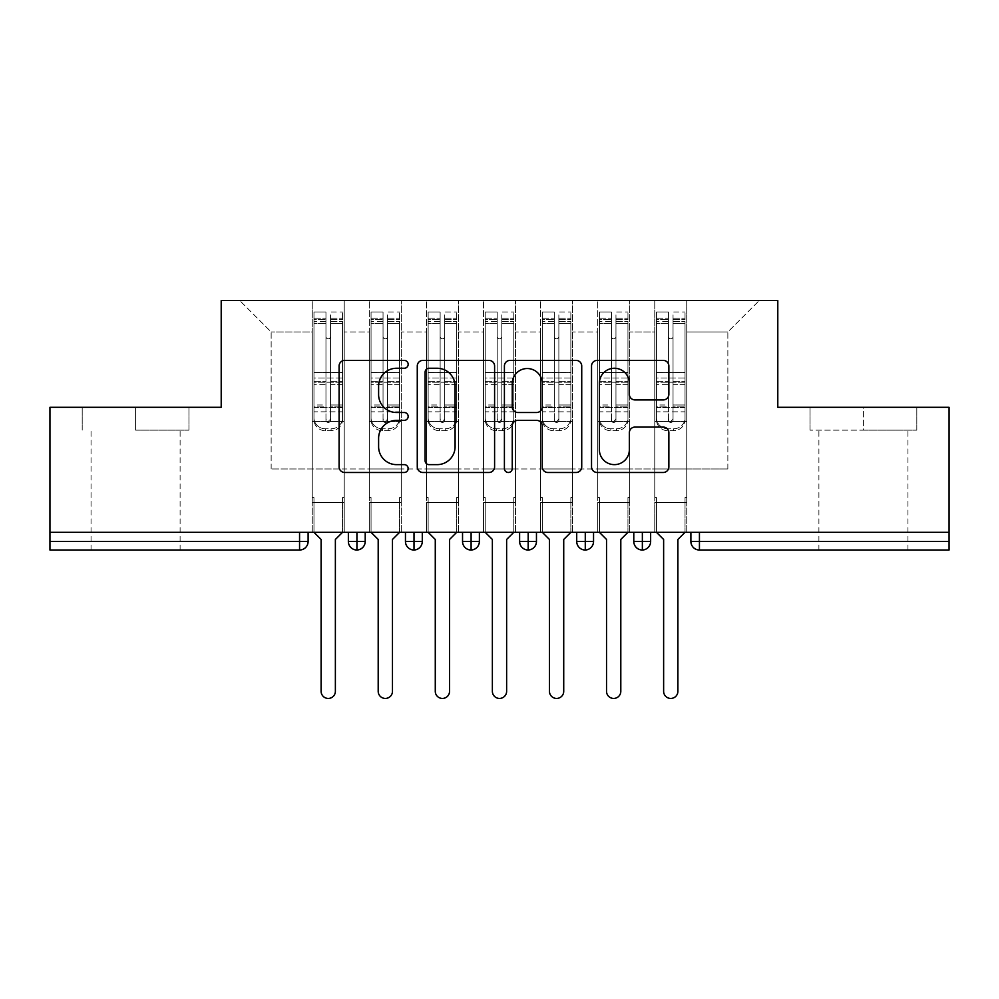 <?xml version="1.0" encoding="UTF-8"?>
<svg xmlns="http://www.w3.org/2000/svg" width="999" height="999" viewBox="0 0 999 999"><rect width="100%" height="100%" fill="white"/><g stroke="black" fill="none" stroke-linecap="round" stroke-linejoin="round"><path stroke-width="0.75" stroke-dasharray="5 3.75" d="M408.166 364.335A3.921 3.921 0 0 0 404.245 360.402L344.705 360.402A5.607 5.607 0 0 0 339.098 366.009L339.098 466.87A5.607 5.607 0 0 0 344.705 472.477L404.245 472.477A3.921 3.921 0 0 0 408.166 468.556A3.921 3.921 0 0 0 404.245 464.635L396.541 464.635A17.932 17.932 0 0 1 378.609 446.703L378.609 438.299A17.932 17.932 0 0 1 396.541 420.367L404.245 420.367A3.921 3.921 0 0 0 408.166 416.446A3.921 3.921 0 0 0 404.245 412.512L396.541 412.512A17.932 17.932 0 0 1 378.609 394.593L378.609 386.188A17.932 17.932 0 0 1 396.541 368.256L404.245 368.256A3.921 3.921 0 0 0 408.166 364.335M863.423 430.144L916.795 430.144L810.052 430.144L863.423 430.144L863.423 407.305L810.052 407.305L916.795 407.305L863.423 407.305L863.423 430.144M863.423 550.024L907.954 550.024L863.423 550.024M135.577 430.144L188.948 430.144L135.577 430.144L135.577 407.305L188.948 407.305L82.205 407.305L135.577 407.305L135.577 430.144M135.577 550.024L91.046 550.024L135.577 550.024M654.77 502.634L686.738 502.634L654.77 502.634L686.738 502.634L654.77 502.634L686.738 502.634L686.738 300.562L759.24 300.562L686.738 300.562L686.738 468.956L727.846 468.956L686.738 468.956L686.738 331.955L727.846 331.955L686.738 331.955L686.738 300.562L686.738 502.634L686.738 468.956L654.77 468.956L654.77 331.955L654.77 468.956L629.657 468.956L686.738 468.956L686.738 502.634L654.77 502.634L686.738 502.634L654.77 502.634L654.77 300.562L629.657 300.562L686.738 300.562L654.77 300.562L654.77 331.955L629.657 331.955L654.77 331.955L654.77 300.562L654.77 532.33L686.738 532.33L654.77 532.33L686.738 532.33L654.77 532.33L654.77 502.634M597.689 502.634L629.657 502.634L597.689 502.634L629.657 502.634L597.689 502.634L629.657 502.634L629.657 300.562L629.657 502.634L629.657 468.956L597.689 468.956L597.689 331.955L597.689 468.956L572.564 468.956L629.657 468.956L629.657 502.634L597.689 502.634L629.657 502.634L597.689 502.634L597.689 300.562L629.657 300.562L572.564 300.562L597.689 300.562L597.689 331.955L572.564 331.955L597.689 331.955L597.689 300.562L597.689 532.33L629.657 532.33L597.689 532.33L629.657 532.33L597.689 532.33L597.689 502.634M540.596 502.634L572.564 502.634L540.596 502.634L572.564 502.634L540.596 502.634L572.564 502.634L572.564 300.562L572.564 502.634L572.564 468.956L540.596 468.956L540.596 331.955L540.596 468.956L515.484 468.956L572.564 468.956L572.564 502.634L540.596 502.634L572.564 502.634L540.596 502.634L540.596 300.562L572.564 300.562L515.484 300.562L540.596 300.562L540.596 331.955L515.484 331.955L540.596 331.955L540.596 300.562L540.596 532.33L572.564 532.33L540.596 532.33L572.564 532.33L540.596 532.33L540.596 502.634M483.516 502.634L515.484 502.634L483.516 502.634L515.484 502.634L483.516 502.634L515.484 502.634L515.484 300.562L515.484 502.634L515.484 468.956L483.516 468.956L483.516 331.955L483.516 468.956L458.404 468.956L515.484 468.956L515.484 502.634L483.516 502.634L515.484 502.634L483.516 502.634L483.516 300.562L515.484 300.562L458.404 300.562L483.516 300.562L483.516 331.955L458.404 331.955L483.516 331.955L483.516 300.562L483.516 532.33L515.484 532.33L483.516 532.33L515.484 532.33L483.516 532.33L483.516 502.634M426.436 502.634L458.404 502.634L426.436 502.634L458.404 502.634L426.436 502.634L458.404 502.634L458.404 300.562L458.404 502.634L458.404 468.956L426.436 468.956L426.436 331.955L426.436 468.956L401.311 468.956L458.404 468.956L458.404 502.634L426.436 502.634L458.404 502.634L426.436 502.634L426.436 300.562L458.404 300.562L401.311 300.562L426.436 300.562L426.436 331.955L401.311 331.955L426.436 331.955L426.436 300.562L426.436 532.33L458.404 532.33L426.436 532.33L458.404 532.33L426.436 532.33L426.436 502.634M369.343 502.634L401.311 502.634L369.343 502.634L401.311 502.634L369.343 502.634L401.311 502.634L401.311 300.562L401.311 502.634L401.311 468.956L369.343 468.956L369.343 331.955L369.343 468.956L344.23 468.956L401.311 468.956L401.311 502.634L369.343 502.634L401.311 502.634L369.343 502.634L369.343 300.562L401.311 300.562L344.23 300.562L369.343 300.562L369.343 331.955L344.23 331.955L369.343 331.955L369.343 300.562L369.343 532.33L401.311 532.33L369.343 532.33L401.311 532.33L369.343 532.33L369.343 502.634M949.05 541.458L690.883 541.458A8.566 8.566 0 0 0 699.437 550.024L949.05 550.024L949.05 407.305L777.796 407.305L777.796 300.562L221.204 300.562L221.204 407.305L49.95 407.305L49.95 532.33L299.563 532.33L49.95 532.33L49.95 550.024L299.563 550.024L299.563 541.458L49.95 541.458M312.262 300.562L344.23 300.562L344.23 502.634L312.262 502.634L344.23 502.634L312.262 502.634L344.23 502.634L344.23 300.562L239.76 300.562L312.262 300.562L312.262 468.956L312.262 331.955L271.154 331.955L312.262 331.955L312.262 300.562L312.262 502.634L344.23 502.634L344.23 468.956L271.154 468.956L344.23 468.956L344.23 502.634L312.262 502.634L344.23 502.634L312.262 502.634L312.262 300.562M727.846 468.956L727.846 331.955L759.24 300.562L727.846 331.955L727.846 468.956M271.154 468.956L271.154 331.955L239.76 300.562L271.154 331.955L271.154 468.956M949.05 532.33L49.95 532.33M312.262 468.956L312.262 502.634L312.262 468.956M312.262 532.33L312.262 502.634L312.262 532.33L312.262 502.634L312.262 532.33L344.23 532.33L344.23 502.634L344.23 532.33L344.23 502.634L344.23 532.33L312.262 532.33M299.563 532.33L308.117 532.33L299.563 532.33L299.563 541.458L308.117 541.458L308.117 532.33M633.791 532.33L650.636 532.33L633.791 532.33M576.71 532.33L593.543 532.33L576.71 532.33L576.71 541.458L585.277 541.458L585.277 532.33M519.617 532.33L536.463 532.33L519.617 532.33M462.537 532.33L479.383 532.33L462.537 532.33M405.457 532.33L422.29 532.33L405.457 532.33M348.364 532.33L365.209 532.33L348.364 532.33M356.93 550.024A8.566 8.566 0 0 0 365.209 541.458L348.364 541.458A8.566 8.566 0 0 0 356.93 550.024L356.93 532.33M401.311 532.33L401.311 502.634L401.311 532.33M458.404 532.33L458.404 502.634L458.404 532.33M515.484 532.33L515.484 502.634L515.484 532.33M572.564 532.33L572.564 502.634L572.564 532.33M629.657 532.33L629.657 502.634L629.657 532.33M686.738 532.33L686.738 502.634L686.738 532.33M519.617 541.458L528.184 541.458L528.184 550.024A8.566 8.566 0 0 0 536.463 541.458L536.463 532.33M593.543 541.458L585.277 541.458L585.277 550.024A8.566 8.566 0 0 0 593.543 541.458L593.543 532.33M405.457 541.458L422.29 541.458A8.566 8.566 0 0 1 414.011 550.024L414.011 532.33M462.537 541.458L479.383 541.458A8.566 8.566 0 0 1 471.103 550.024L471.103 532.33M536.463 541.458L528.184 541.458L528.184 532.33M633.791 541.458L650.636 541.458A8.566 8.566 0 0 1 642.357 550.024L642.357 532.33M188.948 430.144L188.948 407.305L188.948 430.144M82.205 430.144L82.205 407.305L82.205 430.144M810.052 430.144L810.052 407.305L810.052 430.144M916.795 430.144L916.795 407.305L916.795 430.144M494.592 466.87L494.592 366.009A5.607 5.607 0 0 0 488.998 360.402L422.877 360.402A5.607 5.607 0 0 0 417.27 366.009L417.27 466.87A5.607 5.607 0 0 0 422.877 472.477L488.998 472.477A5.607 5.607 0 0 0 494.592 466.87M429.033 368.256A3.921 3.921 0 0 0 425.112 372.177L425.112 460.701A3.921 3.921 0 0 0 429.033 464.635L437.162 464.635A17.932 17.932 0 0 0 455.094 446.703L455.094 386.188A17.932 17.932 0 0 0 437.162 368.256L429.033 368.256M510.002 360.402L576.123 360.402A5.607 5.607 0 0 1 581.73 366.009L581.73 466.87A5.607 5.607 0 0 1 576.123 472.477L547.827 472.477A5.607 5.607 0 0 1 542.22 466.87L542.22 425.961A5.607 5.607 0 0 0 536.625 420.367L517.857 420.367A5.607 5.607 0 0 0 512.25 425.961L512.25 468.556A3.921 3.921 0 0 1 508.329 472.477A3.921 3.921 0 0 1 504.408 468.556L504.408 366.009A5.607 5.607 0 0 1 510.002 360.402M542.22 383.516A14.985 14.985 0 0 0 527.235 368.531A14.985 14.985 0 0 0 512.25 383.516L512.25 406.918A5.607 5.607 0 0 0 517.857 412.512L536.625 412.512A5.607 5.607 0 0 0 542.22 406.918L542.22 383.516M634.964 399.912L663.261 399.912A5.607 5.607 0 0 0 668.855 394.305L668.855 366.009A5.607 5.607 0 0 0 663.261 360.402L597.14 360.402A5.607 5.607 0 0 0 591.533 366.009L591.533 466.87A5.607 5.607 0 0 0 597.14 472.477L663.261 472.477A5.607 5.607 0 0 0 668.855 466.87L668.855 432.692A5.607 5.607 0 0 0 663.261 427.085L634.964 427.085A5.607 5.607 0 0 0 629.358 432.692L629.358 449.637A14.985 14.985 0 0 1 614.373 464.635A14.985 14.985 0 0 1 599.375 449.637L599.375 383.241A14.985 14.985 0 0 1 614.373 368.256A14.985 14.985 0 0 1 629.358 383.241L629.358 394.305A5.607 5.607 0 0 0 634.964 399.912M325.961 321.578L325.961 319.393L325.961 323.364L313.973 323.364L313.973 319.393L325.961 319.393L313.973 319.393L313.973 419.68A11.414 11.026 180 0 0 325.387 430.706L331.094 430.706A11.414 11.026 180 0 0 342.52 419.68L342.52 417.757A11.414 11.026 0 0 1 331.094 428.796L325.387 428.796L331.094 428.796A11.414 11.026 -0 0 0 342.52 417.757L342.52 419.68A11.414 11.026 180 0 1 331.094 430.706L325.387 430.706A11.414 11.026 180 0 1 313.973 419.68L313.973 417.757A11.414 11.026 -0 0 0 325.387 428.796A11.414 11.026 0 0 1 313.973 417.757L313.973 404.995L325.961 404.995L325.961 418.319A2.285 2.21 -0 0 0 328.246 420.517A2.285 2.21 -0 0 0 330.532 418.319A2.285 2.21 0 0 1 328.246 420.517A2.285 2.21 0 0 1 325.961 418.319L325.961 420.229A2.285 2.21 180 0 0 328.246 422.44A2.285 2.21 180 0 0 330.532 420.229L330.532 336.526A2.285 2.285 0 0 1 328.246 338.798A2.285 2.285 0 0 1 325.961 336.526A2.285 2.285 180 0 0 328.246 338.848A2.285 2.285 180 0 0 330.532 336.563L330.532 323.364L342.52 323.364L342.52 417.757L342.52 404.995L330.532 404.995L330.532 384.64L342.52 384.64L342.52 404.995L330.532 404.995L330.532 420.229A2.285 2.21 180 0 1 328.246 422.44A2.285 2.21 180 0 1 325.961 420.229L325.961 384.64L313.973 384.64L313.973 404.995L325.961 404.995L325.961 336.526A2.285 2.285 -0 0 0 328.246 338.798A2.285 2.285 -0 0 0 330.532 336.526A2.285 2.285 180 0 1 328.246 338.848A2.285 2.285 180 0 1 325.961 336.563L325.961 323.364L313.973 323.364L313.973 384.64L325.961 384.64L325.961 321.578L313.973 321.578L325.961 321.578M313.973 323.326L313.973 311.975L325.961 311.975L325.961 336.526L325.961 323.326L313.973 323.326L313.973 311.975L313.973 419.68L313.973 406.905L325.961 406.905L325.961 311.975L325.961 323.326L313.973 323.326L313.973 372.39L313.973 323.326M330.532 319.393L342.52 319.393L330.532 319.393L330.532 336.563L330.532 323.326L342.52 323.326L342.52 311.975L342.52 419.68L342.52 406.905L330.532 406.905L330.532 311.975L342.52 311.975L330.532 311.975L330.532 323.326L342.52 323.326L342.52 406.905L330.532 406.905L330.532 420.229L330.532 319.393L330.532 323.364L342.52 323.364L342.52 384.64L330.532 384.64L330.532 319.393M335.377 539.46L335.377 691.308A7.13 7.13 0 0 1 328.246 698.438A7.13 7.13 0 0 1 321.104 691.308A7.13 7.13 0 0 0 328.246 698.438A7.13 7.13 0 0 0 335.377 691.308L335.377 539.46L342.52 532.33L342.52 497.502L344.23 497.502L342.52 497.502L344.23 497.502L344.23 421.578L342.52 421.578L342.52 323.326L342.52 372.39L313.973 372.39L342.52 372.39L342.52 382.23L313.973 382.23L313.973 372.39L313.973 382.23L342.52 382.23L342.52 411.838L313.973 411.838L313.973 382.23L313.973 411.838L342.52 411.838L342.52 421.578L342.52 323.364L342.52 372.427L313.973 372.427L313.973 323.364L313.973 372.427L342.52 372.427L342.52 378.009L313.973 378.009L313.973 372.427L313.973 378.009L342.52 378.009L342.52 407.617L313.973 407.617L313.973 378.009L313.973 407.617L342.52 407.617L342.52 421.578L344.23 421.578L342.52 421.578L344.23 421.578L344.23 497.502L342.52 497.502L342.52 532.33L342.52 497.502L342.52 532.33L335.377 539.46L342.52 532.33M313.973 532.33L313.973 497.502L313.973 532.33L313.973 497.502L312.262 497.502L312.262 421.578L312.262 497.502L313.973 497.502L312.262 497.502L312.262 421.578L313.973 421.578L312.262 421.578L313.973 421.578L312.262 421.578L312.262 497.502L313.973 497.502L313.973 532.33L321.104 539.46L321.104 691.308L321.104 539.46L313.973 532.33L321.104 539.46M325.961 420.229L325.961 311.975L313.973 311.975L313.973 406.905L325.961 406.905L325.961 420.229M313.973 421.578L313.973 407.617L313.973 421.578L342.52 421.578L313.973 421.578M335.377 691.308A7.13 7.13 0 0 1 328.246 698.438A7.13 7.13 0 0 1 321.104 691.308M344.23 497.502L344.23 421.578L344.23 497.502M383.042 321.578L383.042 319.393L383.042 323.364L371.054 323.364L371.054 319.393L383.042 319.393L371.054 319.393L371.054 419.68A11.414 11.026 180 0 0 382.48 430.706L388.186 430.706A11.414 11.026 180 0 0 399.6 419.68L399.6 417.757A11.414 11.026 0 0 1 388.186 428.796L382.48 428.796L388.186 428.796A11.414 11.026 -0 0 0 399.6 417.757L399.6 419.68A11.414 11.026 180 0 1 388.186 430.706L382.48 430.706A11.414 11.026 180 0 1 371.054 419.68L371.054 417.757A11.414 11.026 -0 0 0 382.48 428.796A11.414 11.026 0 0 1 371.054 417.757L371.054 404.995L383.042 404.995L383.042 418.319A2.285 2.21 -0 0 0 385.327 420.517A2.285 2.21 -0 0 0 387.612 418.319A2.285 2.21 0 0 1 385.327 420.517A2.285 2.21 0 0 1 383.042 418.319L383.042 420.229A2.285 2.21 180 0 0 385.327 422.44A2.285 2.21 180 0 0 387.612 420.229L387.612 336.526A2.285 2.285 0 0 1 385.327 338.798A2.285 2.285 0 0 1 383.042 336.526A2.285 2.285 180 0 0 385.327 338.848A2.285 2.285 180 0 0 387.612 336.563L387.612 323.364L399.6 323.364L399.6 417.757L399.6 404.995L387.612 404.995L387.612 384.64L399.6 384.64L399.6 404.995L387.612 404.995L387.612 420.229A2.285 2.21 180 0 1 385.327 422.44A2.285 2.21 180 0 1 383.042 420.229L383.042 384.64L371.054 384.64L371.054 404.995L383.042 404.995L383.042 336.526A2.285 2.285 -0 0 0 385.327 338.798A2.285 2.285 -0 0 0 387.612 336.526A2.285 2.285 180 0 1 385.327 338.848A2.285 2.285 180 0 1 383.042 336.563L383.042 323.364L371.054 323.364L371.054 384.64L383.042 384.64L383.042 321.578L371.054 321.578L383.042 321.578M371.054 323.326L371.054 311.975L383.042 311.975L383.042 336.526L383.042 323.326L371.054 323.326L371.054 311.975L371.054 419.68L371.054 406.905L383.042 406.905L383.042 311.975L383.042 323.326L371.054 323.326L371.054 372.39L371.054 323.326M387.612 319.393L399.6 319.393L387.612 319.393L387.612 336.563L387.612 323.326L399.6 323.326L399.6 311.975L399.6 419.68L399.6 406.905L387.612 406.905L387.612 311.975L399.6 311.975L387.612 311.975L387.612 323.326L399.6 323.326L399.6 406.905L387.612 406.905L387.612 420.229L387.612 319.393L387.612 323.364L399.6 323.364L399.6 384.64L387.612 384.64L387.612 319.393M392.47 539.46L392.47 691.308A7.13 7.13 0 0 1 385.327 698.438A7.13 7.13 0 0 1 378.196 691.308A7.13 7.13 0 0 0 385.327 698.438A7.13 7.13 0 0 0 392.47 691.308L392.47 539.46L399.6 532.33L399.6 497.502L401.311 497.502L399.6 497.502L401.311 497.502L401.311 421.578L399.6 421.578L399.6 323.326L399.6 372.39L371.054 372.39L399.6 372.39L399.6 382.23L371.054 382.23L371.054 372.39L371.054 382.23L399.6 382.23L399.6 411.838L371.054 411.838L371.054 382.23L371.054 411.838L399.6 411.838L399.6 421.578L399.6 323.364L399.6 372.427L371.054 372.427L371.054 323.364L371.054 372.427L399.6 372.427L399.6 378.009L371.054 378.009L371.054 372.427L371.054 378.009L399.6 378.009L399.6 407.617L371.054 407.617L371.054 378.009L371.054 407.617L399.6 407.617L399.6 421.578L401.311 421.578L399.6 421.578L401.311 421.578L401.311 497.502L399.6 497.502L399.6 532.33L399.6 497.502L399.6 532.33L392.47 539.46L399.6 532.33M371.054 532.33L371.054 497.502L371.054 532.33L371.054 497.502L369.343 497.502L369.343 421.578L369.343 497.502L371.054 497.502L369.343 497.502L369.343 421.578L371.054 421.578L369.343 421.578L371.054 421.578L369.343 421.578L369.343 497.502L371.054 497.502L371.054 532.33L378.196 539.46L378.196 691.308L378.196 539.46L371.054 532.33L378.196 539.46M383.042 420.229L383.042 311.975L371.054 311.975L371.054 406.905L383.042 406.905L383.042 420.229M371.054 421.578L371.054 407.617L371.054 421.578L399.6 421.578L371.054 421.578M440.134 321.578L440.134 319.393L440.134 323.364L428.146 323.364L428.146 319.393L440.134 319.393L428.146 319.393L428.146 419.68A11.414 11.026 180 0 0 439.56 430.706L445.267 430.706A11.414 11.026 180 0 0 456.68 419.68L456.68 417.757A11.414 11.026 0 0 1 445.267 428.796L439.56 428.796L445.267 428.796A11.414 11.026 -0 0 0 456.68 417.757L456.68 419.68A11.414 11.026 180 0 1 445.267 430.706L439.56 430.706A11.414 11.026 180 0 1 428.146 419.68L428.146 417.757A11.414 11.026 -0 0 0 439.56 428.796A11.414 11.026 0 0 1 428.146 417.757L428.146 404.995L440.134 404.995L440.134 418.319A2.285 2.21 -0 0 0 442.42 420.517A2.285 2.21 -0 0 0 444.692 418.319A2.285 2.21 0 0 1 442.42 420.517A2.285 2.21 0 0 1 440.134 418.319L440.134 420.229A2.285 2.21 180 0 0 442.42 422.44A2.285 2.21 180 0 0 444.692 420.229L444.692 336.526A2.285 2.285 0 0 1 442.42 338.798A2.285 2.285 0 0 1 440.134 336.526A2.285 2.285 180 0 0 442.42 338.848A2.285 2.285 180 0 0 444.692 336.563L444.692 323.364L456.68 323.364L456.68 417.757L456.68 404.995L444.692 404.995L444.692 384.64L456.68 384.64L456.68 404.995L444.692 404.995L444.692 420.229A2.285 2.21 180 0 1 442.42 422.44A2.285 2.21 180 0 1 440.134 420.229L440.134 384.64L428.146 384.64L428.146 404.995L440.134 404.995L440.134 336.526A2.285 2.285 -0 0 0 442.42 338.798A2.285 2.285 -0 0 0 444.692 336.526A2.285 2.285 180 0 1 442.42 338.848A2.285 2.285 180 0 1 440.134 336.563L440.134 323.364L428.146 323.364L428.146 384.64L440.134 384.64L440.134 321.578L428.146 321.578L440.134 321.578M428.146 323.326L428.146 311.975L440.134 311.975L440.134 336.526L440.134 323.326L428.146 323.326L428.146 311.975L428.146 419.68L428.146 406.905L440.134 406.905L440.134 311.975L440.134 323.326L428.146 323.326L428.146 372.39L428.146 323.326M444.692 319.393L456.68 319.393L444.692 319.393L444.692 336.563L444.692 323.326L456.68 323.326L456.68 311.975L456.68 419.68L456.68 406.905L444.692 406.905L444.692 311.975L456.68 311.975L444.692 311.975L444.692 323.326L456.68 323.326L456.68 406.905L444.692 406.905L444.692 420.229L444.692 319.393L444.692 323.364L456.68 323.364L456.68 384.64L444.692 384.64L444.692 319.393M449.55 539.46L449.55 691.308A7.13 7.13 0 0 1 442.42 698.438A7.13 7.13 0 0 1 435.277 691.308A7.13 7.13 0 0 0 442.42 698.438A7.13 7.13 0 0 0 449.55 691.308L449.55 539.46L456.68 532.33L456.68 497.502L458.404 497.502L456.68 497.502L458.404 497.502L458.404 421.578L456.68 421.578L456.68 323.326L456.68 372.39L428.146 372.39L456.68 372.39L456.68 382.23L428.146 382.23L428.146 372.39L428.146 382.23L456.68 382.23L456.68 411.838L428.146 411.838L428.146 382.23L428.146 411.838L456.68 411.838L456.68 421.578L456.68 323.364L456.68 372.427L428.146 372.427L428.146 323.364L428.146 372.427L456.68 372.427L456.68 378.009L428.146 378.009L428.146 372.427L428.146 378.009L456.68 378.009L456.68 407.617L428.146 407.617L428.146 378.009L428.146 407.617L456.68 407.617L456.68 421.578L458.404 421.578L456.68 421.578L458.404 421.578L458.404 497.502L456.68 497.502L456.68 532.33L456.68 497.502L456.68 532.33L449.55 539.46L456.68 532.33M428.146 532.33L428.146 497.502L428.146 532.33L428.146 497.502L426.436 497.502L426.436 421.578L426.436 497.502L428.146 497.502L426.436 497.502L426.436 421.578L428.146 421.578L426.436 421.578L428.146 421.578L426.436 421.578L426.436 497.502L428.146 497.502L428.146 532.33L435.277 539.46L435.277 691.308L435.277 539.46L428.146 532.33L435.277 539.46M440.134 420.229L440.134 311.975L428.146 311.975L428.146 406.905L440.134 406.905L440.134 420.229M428.146 421.578L428.146 407.617L428.146 421.578L456.68 421.578L428.146 421.578M497.215 321.578L497.215 319.393L497.215 323.364L485.227 323.364L485.227 319.393L497.215 319.393L485.227 319.393L485.227 419.68A11.414 11.026 180 0 0 496.64 430.706L502.36 430.706A11.414 11.026 180 0 0 513.773 419.68L513.773 417.757A11.414 11.026 0 0 1 502.36 428.796L496.64 428.796L502.36 428.796A11.414 11.026 -0 0 0 513.773 417.757L513.773 419.68A11.414 11.026 180 0 1 502.36 430.706L496.64 430.706A11.414 11.026 180 0 1 485.227 419.68L485.227 417.757A11.414 11.026 -0 0 0 496.64 428.796A11.414 11.026 0 0 1 485.227 417.757L485.227 404.995L497.215 404.995L497.215 418.319A2.285 2.21 -0 0 0 499.5 420.517A2.285 2.21 -0 0 0 501.785 418.319A2.285 2.21 0 0 1 499.5 420.517A2.285 2.21 0 0 1 497.215 418.319L497.215 420.229A2.285 2.21 180 0 0 499.5 422.44A2.285 2.21 180 0 0 501.785 420.229L501.785 336.526A2.285 2.285 0 0 1 499.5 338.798A2.285 2.285 0 0 1 497.215 336.526A2.285 2.285 180 0 0 499.5 338.848A2.285 2.285 180 0 0 501.785 336.563L501.785 323.364L513.773 323.364L513.773 417.757L513.773 404.995L501.785 404.995L501.785 384.64L513.773 384.64L513.773 404.995L501.785 404.995L501.785 420.229A2.285 2.21 180 0 1 499.5 422.44A2.285 2.21 180 0 1 497.215 420.229L497.215 384.64L485.227 384.64L485.227 404.995L497.215 404.995L497.215 336.526A2.285 2.285 -0 0 0 499.5 338.798A2.285 2.285 -0 0 0 501.785 336.526A2.285 2.285 180 0 1 499.5 338.848A2.285 2.285 180 0 1 497.215 336.563L497.215 323.364L485.227 323.364L485.227 384.64L497.215 384.64L497.215 321.578L485.227 321.578L497.215 321.578M485.227 323.326L485.227 311.975L497.215 311.975L497.215 336.526L497.215 323.326L485.227 323.326L485.227 311.975L485.227 419.68L485.227 406.905L497.215 406.905L497.215 311.975L497.215 323.326L485.227 323.326L485.227 372.39L485.227 323.326M501.785 319.393L513.773 319.393L501.785 319.393L501.785 336.563L501.785 323.326L513.773 323.326L513.773 311.975L513.773 419.68L513.773 406.905L501.785 406.905L501.785 311.975L513.773 311.975L501.785 311.975L501.785 323.326L513.773 323.326L513.773 406.905L501.785 406.905L501.785 420.229L501.785 319.393L501.785 323.364L513.773 323.364L513.773 384.64L501.785 384.64L501.785 319.393M506.63 539.46L506.63 691.308A7.13 7.13 0 0 1 499.5 698.438A7.13 7.13 0 0 1 492.37 691.308A7.13 7.13 0 0 0 499.5 698.438A7.13 7.13 0 0 0 506.63 691.308L506.63 539.46L513.773 532.33L513.773 497.502L515.484 497.502L513.773 497.502L515.484 497.502L515.484 421.578L513.773 421.578L513.773 323.326L513.773 372.39L485.227 372.39L513.773 372.39L513.773 382.23L485.227 382.23L485.227 372.39L485.227 382.23L513.773 382.23L513.773 411.838L485.227 411.838L485.227 382.23L485.227 411.838L513.773 411.838L513.773 421.578L513.773 323.364L513.773 372.427L485.227 372.427L485.227 323.364L485.227 372.427L513.773 372.427L513.773 378.009L485.227 378.009L485.227 372.427L485.227 378.009L513.773 378.009L513.773 407.617L485.227 407.617L485.227 378.009L485.227 407.617L513.773 407.617L513.773 421.578L515.484 421.578L513.773 421.578L515.484 421.578L515.484 497.502L513.773 497.502L513.773 532.33L513.773 497.502L513.773 532.33L506.63 539.46L513.773 532.33M485.227 532.33L485.227 497.502L485.227 532.33L485.227 497.502L483.516 497.502L483.516 421.578L483.516 497.502L485.227 497.502L483.516 497.502L483.516 421.578L485.227 421.578L483.516 421.578L485.227 421.578L483.516 421.578L483.516 497.502L485.227 497.502L485.227 532.33L492.37 539.46L492.37 691.308L492.37 539.46L485.227 532.33L492.37 539.46M497.215 420.229L497.215 311.975L485.227 311.975L485.227 406.905L497.215 406.905L497.215 420.229M485.227 421.578L485.227 407.617L485.227 421.578L513.773 421.578L485.227 421.578M554.308 321.578L554.308 319.393L554.308 323.364L542.32 323.364L542.32 319.393L554.308 319.393L542.32 319.393L542.32 419.68A11.414 11.026 180 0 0 553.733 430.706L559.44 430.706A11.414 11.026 180 0 0 570.854 419.68L570.854 417.757A11.414 11.026 0 0 1 559.44 428.796L553.733 428.796L559.44 428.796A11.414 11.026 -0 0 0 570.854 417.757L570.854 419.68A11.414 11.026 180 0 1 559.44 430.706L553.733 430.706A11.414 11.026 180 0 1 542.32 419.68L542.32 417.757A11.414 11.026 -0 0 0 553.733 428.796A11.414 11.026 0 0 1 542.32 417.757L542.32 404.995L554.308 404.995L554.308 418.319A2.285 2.21 -0 0 0 556.58 420.517A2.285 2.21 -0 0 0 558.866 418.319A2.285 2.21 0 0 1 556.58 420.517A2.285 2.21 0 0 1 554.308 418.319L554.308 420.229A2.285 2.21 180 0 0 556.58 422.44A2.285 2.21 180 0 0 558.866 420.229L558.866 336.526A2.285 2.285 0 0 1 556.58 338.798A2.285 2.285 0 0 1 554.308 336.526A2.285 2.285 180 0 0 556.58 338.848A2.285 2.285 180 0 0 558.866 336.563L558.866 323.364L570.854 323.364L570.854 417.757L570.854 404.995L558.866 404.995L558.866 384.64L570.854 384.64L570.854 404.995L558.866 404.995L558.866 420.229A2.285 2.21 180 0 1 556.58 422.44A2.285 2.21 180 0 1 554.308 420.229L554.308 384.64L542.32 384.64L542.32 404.995L554.308 404.995L554.308 336.526A2.285 2.285 -0 0 0 556.58 338.798A2.285 2.285 -0 0 0 558.866 336.526A2.285 2.285 180 0 1 556.58 338.848A2.285 2.285 180 0 1 554.308 336.563L554.308 323.364L542.32 323.364L542.32 384.64L554.308 384.64L554.308 321.578L542.32 321.578L554.308 321.578M542.32 323.326L542.32 311.975L554.308 311.975L554.308 336.526L554.308 323.326L542.32 323.326L542.32 311.975L542.32 419.68L542.32 406.905L554.308 406.905L554.308 311.975L554.308 323.326L542.32 323.326L542.32 372.39L542.32 323.326M558.866 319.393L570.854 319.393L558.866 319.393L558.866 336.563L558.866 323.326L570.854 323.326L570.854 311.975L570.854 419.68L570.854 406.905L558.866 406.905L558.866 311.975L570.854 311.975L558.866 311.975L558.866 323.326L570.854 323.326L570.854 406.905L558.866 406.905L558.866 420.229L558.866 319.393L558.866 323.364L570.854 323.364L570.854 384.64L558.866 384.64L558.866 319.393M563.723 539.46L563.723 691.308A7.13 7.13 0 0 1 556.58 698.438A7.13 7.13 0 0 1 549.45 691.308A7.13 7.13 0 0 0 556.58 698.438A7.13 7.13 0 0 0 563.723 691.308L563.723 539.46L570.854 532.33L570.854 497.502L572.564 497.502L570.854 497.502L572.564 497.502L572.564 421.578L570.854 421.578L570.854 323.326L570.854 372.39L542.32 372.39L570.854 372.39L570.854 382.23L542.32 382.23L542.32 372.39L542.32 382.23L570.854 382.23L570.854 411.838L542.32 411.838L542.32 382.23L542.32 411.838L570.854 411.838L570.854 421.578L570.854 323.364L570.854 372.427L542.32 372.427L542.32 323.364L542.32 372.427L570.854 372.427L570.854 378.009L542.32 378.009L542.32 372.427L542.32 378.009L570.854 378.009L570.854 407.617L542.32 407.617L542.32 378.009L542.32 407.617L570.854 407.617L570.854 421.578L572.564 421.578L570.854 421.578L572.564 421.578L572.564 497.502L570.854 497.502L570.854 532.33L570.854 497.502L570.854 532.33L563.723 539.46L570.854 532.33M542.32 532.33L542.32 497.502L542.32 532.33L542.32 497.502L540.596 497.502L540.596 421.578L540.596 497.502L542.32 497.502L540.596 497.502L540.596 421.578L542.32 421.578L540.596 421.578L542.32 421.578L540.596 421.578L540.596 497.502L542.32 497.502L542.32 532.33L549.45 539.46L549.45 691.308L549.45 539.46L542.32 532.33L549.45 539.46M554.308 420.229L554.308 311.975L542.32 311.975L542.32 406.905L554.308 406.905L554.308 420.229M542.32 421.578L542.32 407.617L542.32 421.578L570.854 421.578L542.32 421.578M392.47 691.308A7.13 7.13 0 0 1 385.327 698.438A7.13 7.13 0 0 1 378.196 691.308M401.311 497.502L401.311 421.578L401.311 497.502M449.55 691.308A7.13 7.13 0 0 1 442.42 698.438A7.13 7.13 0 0 1 435.277 691.308M458.404 497.502L458.404 421.578L458.404 497.502M506.63 691.308A7.13 7.13 0 0 1 499.5 698.438A7.13 7.13 0 0 1 492.37 691.308M515.484 497.502L515.484 421.578L515.484 497.502M563.723 691.308A7.13 7.13 0 0 1 556.58 698.438A7.13 7.13 0 0 1 549.45 691.308M572.564 497.502L572.564 421.578L572.564 497.502M611.388 321.578L611.388 319.393L611.388 323.364L599.4 323.364L599.4 319.393L611.388 319.393L599.4 319.393L599.4 419.68A11.414 11.026 180 0 0 610.814 430.706L616.52 430.706A11.414 11.026 180 0 0 627.946 419.68L627.946 417.757A11.414 11.026 0 0 1 616.52 428.796L610.814 428.796L616.52 428.796A11.414 11.026 -0 0 0 627.946 417.757L627.946 419.68A11.414 11.026 180 0 1 616.52 430.706L610.814 430.706A11.414 11.026 180 0 1 599.4 419.68L599.4 417.757A11.414 11.026 -0 0 0 610.814 428.796A11.414 11.026 0 0 1 599.4 417.757L599.4 404.995L611.388 404.995L611.388 418.319A2.285 2.21 -0 0 0 613.673 420.517A2.285 2.21 -0 0 0 615.958 418.319A2.285 2.21 0 0 1 613.673 420.517A2.285 2.21 0 0 1 611.388 418.319L611.388 420.229A2.285 2.21 180 0 0 613.673 422.44A2.285 2.21 180 0 0 615.958 420.229L615.958 336.526A2.285 2.285 0 0 1 613.673 338.798A2.285 2.285 0 0 1 611.388 336.526A2.285 2.285 180 0 0 613.673 338.848A2.285 2.285 180 0 0 615.958 336.563L615.958 323.364L627.946 323.364L627.946 417.757L627.946 404.995L615.958 404.995L615.958 384.64L627.946 384.64L627.946 404.995L615.958 404.995L615.958 420.229A2.285 2.21 180 0 1 613.673 422.44A2.285 2.21 180 0 1 611.388 420.229L611.388 384.64L599.4 384.64L599.4 404.995L611.388 404.995L611.388 336.526A2.285 2.285 -0 0 0 613.673 338.798A2.285 2.285 -0 0 0 615.958 336.526A2.285 2.285 180 0 1 613.673 338.848A2.285 2.285 180 0 1 611.388 336.563L611.388 323.364L599.4 323.364L599.4 384.64L611.388 384.64L611.388 321.578L599.4 321.578L611.388 321.578M599.4 323.326L599.4 311.975L611.388 311.975L611.388 336.526L611.388 323.326L599.4 323.326L599.4 311.975L599.4 419.68L599.4 406.905L611.388 406.905L611.388 311.975L611.388 323.326L599.4 323.326L599.4 372.39L599.4 323.326M615.958 319.393L627.946 319.393L615.958 319.393L615.958 336.563L615.958 323.326L627.946 323.326L627.946 311.975L627.946 419.68L627.946 406.905L615.958 406.905L615.958 311.975L627.946 311.975L615.958 311.975L615.958 323.326L627.946 323.326L627.946 406.905L615.958 406.905L615.958 420.229L615.958 319.393L615.958 323.364L627.946 323.364L627.946 384.64L615.958 384.64L615.958 319.393M620.804 539.46L620.804 691.308A7.13 7.13 0 0 1 613.673 698.438A7.13 7.13 0 0 1 606.53 691.308A7.13 7.13 0 0 0 613.673 698.438A7.13 7.13 0 0 0 620.804 691.308L620.804 539.46L627.946 532.33L627.946 497.502L629.657 497.502L627.946 497.502L629.657 497.502L629.657 421.578L627.946 421.578L627.946 323.326L627.946 372.39L599.4 372.39L627.946 372.39L627.946 382.23L599.4 382.23L599.4 372.39L599.4 382.23L627.946 382.23L627.946 411.838L599.4 411.838L599.4 382.23L599.4 411.838L627.946 411.838L627.946 421.578L627.946 323.364L627.946 372.427L599.4 372.427L599.4 323.364L599.4 372.427L627.946 372.427L627.946 378.009L599.4 378.009L599.4 372.427L599.4 378.009L627.946 378.009L627.946 407.617L599.4 407.617L599.4 378.009L599.4 407.617L627.946 407.617L627.946 421.578L629.657 421.578L627.946 421.578L629.657 421.578L629.657 497.502L627.946 497.502L627.946 532.33L627.946 497.502L627.946 532.33L620.804 539.46L627.946 532.33M599.4 532.33L599.4 497.502L599.4 532.33L599.4 497.502L597.689 497.502L597.689 421.578L597.689 497.502L599.4 497.502L597.689 497.502L597.689 421.578L599.4 421.578L597.689 421.578L599.4 421.578L597.689 421.578L597.689 497.502L599.4 497.502L599.4 532.33L606.53 539.46L606.53 691.308L606.53 539.46L599.4 532.33L606.53 539.46M611.388 420.229L611.388 311.975L599.4 311.975L599.4 406.905L611.388 406.905L611.388 420.229M599.4 421.578L599.4 407.617L599.4 421.578L627.946 421.578L599.4 421.578M620.804 691.308A7.13 7.13 0 0 1 613.673 698.438A7.13 7.13 0 0 1 606.53 691.308M629.657 497.502L629.657 421.578L629.657 497.502M668.468 321.578L668.468 319.393L668.468 323.364L656.48 323.364L656.48 319.393L668.468 319.393L656.48 319.393L656.48 419.68A11.414 11.026 180 0 0 667.906 430.706L673.613 430.706A11.414 11.026 180 0 0 685.027 419.68L685.027 417.757A11.414 11.026 0 0 1 673.613 428.796L667.906 428.796L673.613 428.796A11.414 11.026 -0 0 0 685.027 417.757L685.027 419.68A11.414 11.026 180 0 1 673.613 430.706L667.906 430.706A11.414 11.026 180 0 1 656.48 419.68L656.48 417.757A11.414 11.026 -0 0 0 667.906 428.796A11.414 11.026 0 0 1 656.48 417.757L656.48 404.995L668.468 404.995L668.468 418.319A2.285 2.21 -0 0 0 670.754 420.517A2.285 2.21 -0 0 0 673.039 418.319A2.285 2.21 0 0 1 670.754 420.517A2.285 2.21 0 0 1 668.468 418.319L668.468 420.229A2.285 2.21 180 0 0 670.754 422.44A2.285 2.21 180 0 0 673.039 420.229L673.039 336.526A2.285 2.285 0 0 1 670.754 338.798A2.285 2.285 0 0 1 668.468 336.526A2.285 2.285 180 0 0 670.754 338.848A2.285 2.285 180 0 0 673.039 336.563L673.039 323.364L685.027 323.364L685.027 417.757L685.027 404.995L673.039 404.995L673.039 384.64L685.027 384.64L685.027 404.995L673.039 404.995L673.039 420.229A2.285 2.21 180 0 1 670.754 422.44A2.285 2.21 180 0 1 668.468 420.229L668.468 384.64L656.48 384.64L656.48 404.995L668.468 404.995L668.468 336.526A2.285 2.285 -0 0 0 670.754 338.798A2.285 2.285 -0 0 0 673.039 336.526A2.285 2.285 180 0 1 670.754 338.848A2.285 2.285 180 0 1 668.468 336.563L668.468 323.364L656.48 323.364L656.48 384.64L668.468 384.64L668.468 321.578L656.48 321.578L668.468 321.578M656.48 323.326L656.48 311.975L668.468 311.975L668.468 336.526L668.468 323.326L656.48 323.326L656.48 311.975L656.48 419.68L656.48 406.905L668.468 406.905L668.468 311.975L668.468 323.326L656.48 323.326L656.48 372.39L656.48 323.326M673.039 319.393L685.027 319.393L673.039 319.393L673.039 336.563L673.039 323.326L685.027 323.326L685.027 311.975L685.027 419.68L685.027 406.905L673.039 406.905L673.039 311.975L685.027 311.975L673.039 311.975L673.039 323.326L685.027 323.326L685.027 406.905L673.039 406.905L673.039 420.229L673.039 319.393L673.039 323.364L685.027 323.364L685.027 384.64L673.039 384.64L673.039 319.393M677.896 539.46L677.896 691.308A7.13 7.13 0 0 1 670.754 698.438A7.13 7.13 0 0 1 663.623 691.308A7.13 7.13 0 0 0 670.754 698.438A7.13 7.13 0 0 0 677.896 691.308L677.896 539.46L685.027 532.33L685.027 497.502L686.738 497.502L685.027 497.502L686.738 497.502L686.738 421.578L685.027 421.578L685.027 323.326L685.027 372.39L656.48 372.39L685.027 372.39L685.027 382.23L656.48 382.23L656.48 372.39L656.48 382.23L685.027 382.23L685.027 411.838L656.48 411.838L656.48 382.23L656.48 411.838L685.027 411.838L685.027 421.578L685.027 323.364L685.027 372.427L656.48 372.427L656.48 323.364L656.48 372.427L685.027 372.427L685.027 378.009L656.48 378.009L656.48 372.427L656.48 378.009L685.027 378.009L685.027 407.617L656.48 407.617L656.48 378.009L656.48 407.617L685.027 407.617L685.027 421.578L686.738 421.578L685.027 421.578L686.738 421.578L686.738 497.502L685.027 497.502L685.027 532.33L685.027 497.502L685.027 532.33L677.896 539.46L685.027 532.33M656.48 532.33L656.48 497.502L656.48 532.33L656.48 497.502L654.77 497.502L654.77 421.578L654.77 497.502L656.48 497.502L654.77 497.502L654.77 421.578L656.48 421.578L654.77 421.578L656.48 421.578L654.77 421.578L654.77 497.502L656.48 497.502L656.48 532.33L663.623 539.46L663.623 691.308L663.623 539.46L656.48 532.33L663.623 539.46M668.468 420.229L668.468 311.975L656.48 311.975L656.48 406.905L668.468 406.905L668.468 420.229M656.48 421.578L656.48 407.617L656.48 421.578L685.027 421.578L656.48 421.578M677.896 691.308A7.13 7.13 0 0 1 670.754 698.438A7.13 7.13 0 0 1 663.623 691.308M686.738 497.502L686.738 421.578L686.738 497.502M699.437 550.024L699.437 532.33M330.532 321.578L342.52 321.578L330.532 321.578M330.532 381.281L342.52 381.281L330.532 381.281M330.532 318.206L342.52 318.206L330.532 318.206M331.094 428.796L331.094 430.706L331.094 428.796M325.387 430.706L325.387 428.796L325.387 430.706M313.973 381.281L325.961 381.281L313.973 381.281M313.973 318.206L325.961 318.206L313.973 318.206M387.612 321.578L399.6 321.578L387.612 321.578M387.612 381.281L399.6 381.281L387.612 381.281M387.612 318.206L399.6 318.206L387.612 318.206M388.186 428.796L388.186 430.706L388.186 428.796M382.48 430.706L382.48 428.796L382.48 430.706M371.054 381.281L383.042 381.281L371.054 381.281M371.054 318.206L383.042 318.206L371.054 318.206M444.692 321.578L456.68 321.578L444.692 321.578M444.692 381.281L456.68 381.281L444.692 381.281M444.692 318.206L456.68 318.206L444.692 318.206M445.267 428.796L445.267 430.706L445.267 428.796M439.56 430.706L439.56 428.796L439.56 430.706M428.146 381.281L440.134 381.281L428.146 381.281M428.146 318.206L440.134 318.206L428.146 318.206M501.785 321.578L513.773 321.578L501.785 321.578M501.785 381.281L513.773 381.281L501.785 381.281M501.785 318.206L513.773 318.206L501.785 318.206M502.36 428.796L502.36 430.706L502.36 428.796M496.64 430.706L496.64 428.796L496.64 430.706M485.227 381.281L497.215 381.281L485.227 381.281M485.227 318.206L497.215 318.206L485.227 318.206M558.866 321.578L570.854 321.578L558.866 321.578M558.866 381.281L570.854 381.281L558.866 381.281M558.866 318.206L570.854 318.206L558.866 318.206M559.44 428.796L559.44 430.706L559.44 428.796M553.733 430.706L553.733 428.796L553.733 430.706M542.32 381.281L554.308 381.281L542.32 381.281M542.32 318.206L554.308 318.206L542.32 318.206M615.958 321.578L627.946 321.578L615.958 321.578M615.958 381.281L627.946 381.281L615.958 381.281M615.958 318.206L627.946 318.206L615.958 318.206M616.52 428.796L616.52 430.706L616.52 428.796M610.814 430.706L610.814 428.796L610.814 430.706M599.4 381.281L611.388 381.281L599.4 381.281M599.4 318.206L611.388 318.206L599.4 318.206M673.039 321.578L685.027 321.578L673.039 321.578M673.039 381.281L685.027 381.281L673.039 381.281M673.039 318.206L685.027 318.206L673.039 318.206M673.613 428.796L673.613 430.706L673.613 428.796M667.906 430.706L667.906 428.796L667.906 430.706M656.48 381.281L668.468 381.281L656.48 381.281M656.48 318.206L668.468 318.206L656.48 318.206M818.893 550.024L818.893 430.144M91.046 550.024L91.046 430.144M180.107 550.024L180.107 430.144M907.954 550.024L907.954 430.144"/><path stroke-width="1.5" d="M408.166 364.335A3.921 3.921 0 0 0 404.245 360.402L344.705 360.402A5.607 5.607 0 0 0 339.098 366.009L339.098 466.87A5.607 5.607 0 0 0 344.705 472.477L404.245 472.477A3.921 3.921 0 0 0 408.166 468.556A3.921 3.921 0 0 0 404.245 464.635L396.541 464.635A17.932 17.932 0 0 1 378.609 446.703L378.609 438.299A17.932 17.932 0 0 1 396.541 420.367L404.245 420.367A3.921 3.921 0 0 0 408.166 416.446A3.921 3.921 0 0 0 404.245 412.512L396.541 412.512A17.932 17.932 0 0 1 378.609 394.593L378.609 386.188A17.932 17.932 0 0 1 396.541 368.256L404.245 368.256A3.921 3.921 0 0 0 408.166 364.335M663.261 399.912A5.607 5.607 0 0 0 668.855 394.305L668.855 366.009A5.607 5.607 0 0 0 663.261 360.402L597.14 360.402A5.607 5.607 0 0 0 591.533 366.009L591.533 466.87A5.607 5.607 0 0 0 597.14 472.477L663.261 472.477A5.607 5.607 0 0 0 668.855 466.87L668.855 432.692A5.607 5.607 0 0 0 663.261 427.085L634.964 427.085A5.607 5.607 0 0 0 629.358 432.692L629.358 449.637A14.985 14.985 0 0 1 614.373 464.635A14.985 14.985 0 0 1 599.375 449.637L599.375 383.241A14.985 14.985 0 0 1 614.373 368.256A14.985 14.985 0 0 1 629.358 383.241L629.358 394.305A5.607 5.607 0 0 0 634.964 399.912L663.261 399.912M49.95 532.33L949.05 532.33L949.05 407.305L777.796 407.305L777.796 300.562L221.204 300.562L221.204 407.305L49.95 407.305L49.95 541.458L299.563 541.458L299.563 532.33M494.592 366.009A5.607 5.607 0 0 0 488.998 360.402L422.877 360.402A5.607 5.607 0 0 0 417.27 366.009L417.27 466.87A5.607 5.607 0 0 0 422.877 472.477L488.998 472.477A5.607 5.607 0 0 0 494.592 466.87L494.592 366.009M510.002 360.402L576.123 360.402A5.607 5.607 0 0 1 581.73 366.009L581.73 466.87A5.607 5.607 0 0 1 576.123 472.477L547.827 472.477A5.607 5.607 0 0 1 542.22 466.87L542.22 425.961A5.607 5.607 0 0 0 536.625 420.367L517.857 420.367A5.607 5.607 0 0 0 512.25 425.961L512.25 468.556A3.921 3.921 0 0 1 508.329 472.477A3.921 3.921 0 0 1 504.408 468.556L504.408 366.009A5.607 5.607 0 0 1 510.002 360.402M308.117 532.33L308.117 541.458A8.566 8.566 0 0 1 299.563 550.024L49.95 550.024L49.95 541.458M949.05 532.33L949.05 550.024L699.437 550.024A8.566 8.566 0 0 1 690.883 541.458L690.883 532.33L690.883 541.458A8.566 8.566 0 0 0 699.437 550.024L699.437 541.458L949.05 541.458M356.93 550.024A8.566 8.566 0 0 1 348.364 541.458L348.364 532.33L348.364 541.458A8.566 8.566 0 0 0 356.93 550.024A8.566 8.566 0 0 0 365.209 541.458L365.209 532.33L365.209 541.458A8.566 8.566 0 0 1 356.93 550.024L356.93 541.458L365.209 541.458M356.93 532.33L356.93 541.458L348.364 541.458M299.563 550.024A8.566 8.566 0 0 0 308.117 541.458A8.566 8.566 0 0 1 299.563 550.024L299.563 541.458L308.117 541.458M414.011 532.33L414.011 541.458L405.457 541.458L405.457 532.33L405.457 541.458A8.566 8.566 0 0 0 414.011 550.024A8.566 8.566 0 0 0 422.29 541.458L422.29 532.33L422.29 541.458A8.566 8.566 0 0 1 414.011 550.024A8.566 8.566 0 0 1 405.457 541.458A8.566 8.566 0 0 0 414.011 550.024L414.011 541.458L422.29 541.458M471.103 532.33L471.103 541.458L462.537 541.458L462.537 532.33L462.537 541.458A8.566 8.566 0 0 0 471.103 550.024A8.566 8.566 0 0 0 479.383 541.458L479.383 532.33L479.383 541.458A8.566 8.566 0 0 1 471.103 550.024A8.566 8.566 0 0 1 462.537 541.458A8.566 8.566 0 0 0 471.103 550.024L471.103 541.458L479.383 541.458M528.184 532.33L528.184 550.024A8.566 8.566 0 0 1 519.617 541.458L519.617 532.33L519.617 541.458A8.566 8.566 0 0 0 528.184 550.024A8.566 8.566 0 0 0 536.463 541.458L536.463 532.33M585.277 532.33L585.277 550.024A8.566 8.566 0 0 1 576.71 541.458A8.566 8.566 0 0 0 585.277 550.024A8.566 8.566 0 0 1 576.71 541.458L576.71 532.33M593.543 532.33L593.543 541.458A8.566 8.566 0 0 1 585.277 550.024A8.566 8.566 0 0 0 593.543 541.458L576.71 541.458M642.357 532.33L642.357 541.458L633.791 541.458L633.791 532.33L633.791 541.458A8.566 8.566 0 0 0 642.357 550.024A8.566 8.566 0 0 0 650.636 541.458L650.636 532.33L650.636 541.458A8.566 8.566 0 0 1 642.357 550.024A8.566 8.566 0 0 1 633.791 541.458A8.566 8.566 0 0 0 642.357 550.024L642.357 541.458L650.636 541.458M429.033 368.256A3.921 3.921 0 0 0 425.112 372.177L425.112 460.701A3.921 3.921 0 0 0 429.033 464.635L437.162 464.635A17.932 17.932 0 0 0 455.094 446.703L455.094 386.188A17.932 17.932 0 0 0 437.162 368.256L429.033 368.256M542.22 383.516A14.985 14.985 0 0 0 527.235 368.531A14.985 14.985 0 0 0 512.25 383.516L512.25 406.918A5.607 5.607 0 0 0 517.857 412.512L536.625 412.512A5.607 5.607 0 0 0 542.22 406.918L542.22 383.516M321.104 691.308L321.104 539.46L321.104 691.308A7.13 7.13 0 0 0 328.246 698.438A7.13 7.13 0 0 0 335.377 691.308L335.377 539.46L335.377 691.308M342.52 532.33L335.377 539.46M321.104 539.46L313.973 532.33M378.196 691.308L378.196 539.46L378.196 691.308A7.13 7.13 0 0 0 385.327 698.438A7.13 7.13 0 0 0 392.47 691.308L392.47 539.46L392.47 691.308M435.277 691.308L435.277 539.46L435.277 691.308A7.13 7.13 0 0 0 442.42 698.438A7.13 7.13 0 0 0 449.55 691.308L449.55 539.46L449.55 691.308M492.37 691.308L492.37 539.46L492.37 691.308A7.13 7.13 0 0 0 499.5 698.438A7.13 7.13 0 0 0 506.63 691.308L506.63 539.46L506.63 691.308M549.45 691.308L549.45 539.46L549.45 691.308A7.13 7.13 0 0 0 556.58 698.438A7.13 7.13 0 0 0 563.723 691.308L563.723 539.46L563.723 691.308M399.6 532.33L392.47 539.46M378.196 539.46L371.054 532.33M456.68 532.33L449.55 539.46M435.277 539.46L428.146 532.33M513.773 532.33L506.63 539.46M492.37 539.46L485.227 532.33M570.854 532.33L563.723 539.46M549.45 539.46L542.32 532.33M606.53 691.308L606.53 539.46L606.53 691.308A7.13 7.13 0 0 0 613.673 698.438A7.13 7.13 0 0 0 620.804 691.308L620.804 539.46L620.804 691.308M627.946 532.33L620.804 539.46M606.53 539.46L599.4 532.33M663.623 691.308L663.623 539.46L663.623 691.308A7.13 7.13 0 0 0 670.754 698.438A7.13 7.13 0 0 0 677.896 691.308L677.896 539.46L677.896 691.308M685.027 532.33L677.896 539.46M663.623 539.46L656.48 532.33M699.437 532.33L699.437 541.458L690.883 541.458M519.617 541.458A8.566 8.566 0 0 0 528.184 550.024A8.566 8.566 0 0 0 536.463 541.458L519.617 541.458"/></g></svg>
